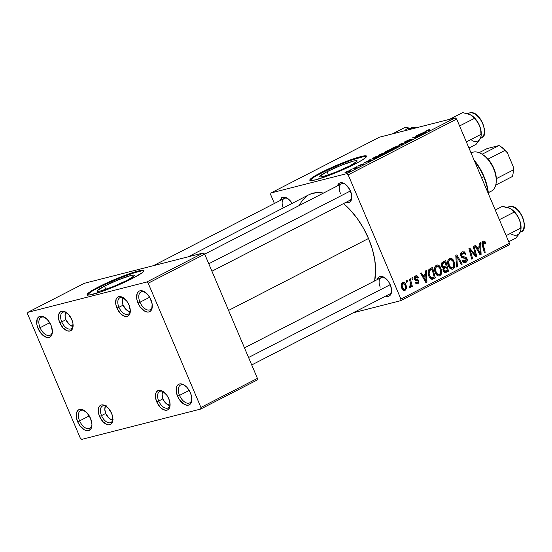 <?xml version="1.0" encoding="UTF-8"?>
<svg xmlns="http://www.w3.org/2000/svg" width="552" height="552" viewBox="0 0 552 552"><rect width="100%" height="100%" fill="white"/><g stroke="black" fill="none" stroke-linecap="round" stroke-linejoin="round"><path stroke-width="0.83" d="M40.061 327.709A10.026 5.679 -117.2 0 0 47.189 335.326A10.026 5.679 -117.2 0 0 52.399 331.579A10.026 5.679 62.8 0 1 50.239 335.195A10.026 5.679 62.8 0 1 40.061 327.709L49.728 322.734L40.061 327.709A10.026 5.679 62.8 0 1 41.076 317.365A10.026 5.679 62.8 0 1 45.271 317.717A10.026 5.679 -117.2 0 0 39.523 318.966A10.026 5.679 -117.2 0 0 40.061 327.709L38.067 328.509L40.061 327.709M50.991 325.211A11.564 6.555 62.8 0 1 52.378 332.269A11.564 6.555 62.8 0 1 46.596 337.389A11.564 6.555 62.8 0 1 38.067 328.509L36.839 324.334L37.205 318.973L38.861 316.8L40.034 316.275L42.849 316.448L47.403 319.608L50.991 325.211L52.399 331.373L51.853 334.747L50.197 336.92L47.672 337.569L46.209 337.272L41.655 334.112L38.067 328.509A11.564 6.555 62.8 0 1 37.591 318.173A11.564 6.555 62.8 0 1 44.698 317.331A11.564 6.555 62.8 0 1 50.991 325.211M79.605 420.872A10.026 5.679 -117.2 0 0 86.74 428.49A10.026 5.679 -117.2 0 0 91.942 424.743A10.026 5.679 62.8 0 1 89.79 428.359A10.026 5.679 62.8 0 1 79.605 420.872L89.279 415.897L79.605 420.872A10.026 5.679 62.8 0 1 80.62 410.529A10.026 5.679 62.8 0 1 84.815 410.881A10.026 5.679 -117.2 0 0 79.074 412.13A10.026 5.679 -117.2 0 0 79.605 420.872L77.611 421.673L79.605 420.872M90.535 418.375A11.564 6.555 62.8 0 1 91.922 425.433A11.564 6.555 62.8 0 1 86.14 430.553A11.564 6.555 62.8 0 1 77.611 421.673L76.383 417.498L76.749 412.137L78.405 409.963L79.578 409.439L82.393 409.612L86.947 412.772L90.535 418.375L91.942 424.536L91.397 427.91L90.7 429.173L88.568 430.608L87.223 430.732L84.221 429.746L79.826 425.599L77.611 421.673A11.564 6.555 62.8 0 1 77.135 411.337A11.564 6.555 62.8 0 1 84.242 410.495A11.564 6.555 62.8 0 1 90.535 418.375M179.524 395.391A10.026 5.679 -117.2 0 0 186.659 403.015A10.026 5.679 -117.2 0 0 191.868 399.262A10.026 5.679 62.8 0 1 189.709 402.877A10.026 5.679 62.8 0 1 179.524 395.391L189.198 390.423L179.524 395.391A10.026 5.679 62.8 0 1 180.545 385.048A10.026 5.679 62.8 0 1 184.741 385.399A10.026 5.679 -117.2 0 0 178.993 386.655A10.026 5.679 -117.2 0 0 179.524 395.391L177.537 396.191L179.524 395.391M190.454 392.9A11.564 6.555 62.8 0 1 191.841 399.952A11.564 6.555 62.8 0 1 186.065 405.071A11.564 6.555 62.8 0 1 177.537 396.191L176.309 392.017L176.668 386.655L177.371 385.393L179.503 383.957L180.849 383.84L183.85 384.827L186.873 387.29L190.454 392.9L191.682 397.074L191.323 402.436L190.619 403.698L188.487 405.133L187.142 405.251L184.14 404.264L179.745 400.117L177.537 396.191A11.564 6.555 62.8 0 1 177.061 385.855A11.564 6.555 62.8 0 1 184.161 385.013A11.564 6.555 62.8 0 1 190.454 392.9M139.98 302.227A10.026 5.679 -117.2 0 0 147.115 309.851A10.026 5.679 -117.2 0 0 152.317 306.098A10.026 5.679 62.8 0 1 150.165 309.713A10.026 5.679 62.8 0 1 139.98 302.227L149.654 297.259L139.98 302.227A10.026 5.679 62.8 0 1 140.995 291.884A10.026 5.679 62.8 0 1 145.19 292.236A10.026 5.679 -117.2 0 0 139.449 293.491A10.026 5.679 -117.2 0 0 139.98 302.227L137.986 303.027L139.98 302.227M150.91 299.736A11.564 6.555 62.8 0 1 152.297 306.788A11.564 6.555 62.8 0 1 146.521 311.908A11.564 6.555 62.8 0 1 137.986 303.027L136.758 298.853L137.124 293.491L138.78 291.318L139.953 290.794L142.768 290.966L147.322 294.126L149.909 297.7L152.138 303.91L151.772 309.265L151.075 310.534L148.943 311.97L147.598 312.087L144.596 311.1L140.201 306.953L137.986 303.027A11.564 6.555 62.8 0 1 137.517 292.691A11.564 6.555 62.8 0 1 144.617 291.849A11.564 6.555 62.8 0 1 150.91 299.736M327.101 171.665L328.481 174.922L327.101 171.665L340.936 165.414L353.308 161.129L356.516 160.604L357.103 160.811L356.971 161.322L349.775 165.883A20.293 2.153 157 0 1 330.517 174.204A20.293 2.153 157 0 1 319.753 176.702A20.293 2.153 157 0 1 327.101 171.665A20.293 2.153 157 0 1 346.359 163.344A20.293 2.153 157 0 1 357.116 160.846A20.293 2.153 157 0 1 349.775 165.883L335.933 172.134L323.562 176.419L320.36 176.944L319.774 176.737L319.905 176.226L327.101 171.665M366.583 156.492A30.843 3.271 -23 0 0 321.209 173.169L320.967 172.603A30.843 3.271 157 0 1 350.23 159.956A30.843 3.271 157 0 1 366.59 156.161A30.843 3.271 157 0 1 355.426 163.813L345.462 168.595L328.971 175.432L315.592 179.828L310.721 180.628L309.831 180.311L311.314 178.317L313.633 176.716L325.708 170.251L336.43 165.407L352.486 159.155L363.727 155.954L366.562 156.106L366.362 156.885L362.761 159.707L355.426 163.813A30.843 3.271 157 0 1 326.163 176.467A30.843 3.271 157 0 1 309.803 180.262A30.843 3.271 157 0 1 320.967 172.603L321.209 173.169A30.843 3.271 -23 0 0 310.051 180.49M350.513 191.144A10.798 6.113 62.8 0 1 351.803 197.726A10.798 6.113 62.8 0 1 345.911 202.349L348.678 202.556L349.775 202.066L351.32 200.038L351.658 195.042L349.575 189.239L345.78 184.603L342.916 182.96L341.543 182.684L339.19 183.285L337.451 185.886A10.798 6.113 62.8 0 1 344.641 183.781A10.798 6.113 62.8 0 1 350.513 191.144M390.298 284.866A10.798 6.113 62.8 0 1 391.589 291.456A10.798 6.113 62.8 0 1 385.696 296.079L388.463 296.286L389.56 295.796L391.106 293.767L391.444 288.765L389.36 282.969L386.952 279.636L382.702 276.69L381.328 276.414L378.976 277.014L377.237 279.616A10.798 6.113 62.8 0 1 384.427 277.511A10.798 6.113 62.8 0 1 390.298 284.866M391.609 290.766A9.253 5.244 62.8 0 1 389.629 294.057L251.726 364.941M351.824 197.036A9.253 5.244 62.8 0 1 349.844 200.328M228.583 310.417L368.508 238.492A58.602 33.203 -117.2 0 0 343.517 203.578L350.341 210.091L357.303 218.599L363.437 228.183L368.508 238.492L228.583 310.417M323.465 193.076A58.602 33.203 -117.2 0 0 308.982 194.718L188.163 256.825M123.696 298.039A9.253 5.244 -117.2 0 0 118.425 299.232A9.253 5.244 -117.2 0 0 118.928 307.285L116.934 308.085A10.798 6.113 62.8 0 1 116.493 298.439A10.798 6.113 62.8 0 1 123.124 297.652A10.798 6.113 62.8 0 1 128.995 305.008L130.313 310.755L129.147 315.088L128.257 315.937L125.904 316.537L123.103 315.613L120.281 313.315L116.934 308.085L115.789 304.186L116.127 299.184L116.782 298.004L118.77 296.665L120.032 296.555L122.827 297.473L126.932 301.344L128.995 305.008A10.798 6.113 62.8 0 1 130.293 311.597A10.798 6.113 62.8 0 1 124.897 316.372A10.798 6.113 62.8 0 1 116.934 308.085L118.928 307.285A9.253 5.244 -117.2 0 0 125.497 314.309A9.253 5.244 -117.2 0 0 130.313 310.9A9.253 5.244 62.8 0 1 128.326 314.192A9.253 5.244 62.8 0 1 118.928 307.285L123.103 305.139L118.928 307.285A9.253 5.244 62.8 0 1 119.867 297.735A9.253 5.244 62.8 0 1 123.703 298.039M61.734 321.864A9.253 5.244 -117.2 0 0 68.296 328.895A9.253 5.244 -117.2 0 0 73.112 325.487A9.253 5.244 62.8 0 1 71.132 328.778A9.253 5.244 62.8 0 1 61.734 321.864L65.909 319.718L61.734 321.864A9.253 5.244 62.8 0 1 62.673 312.322A9.253 5.244 62.8 0 1 66.502 312.625A9.253 5.244 -117.2 0 0 61.231 313.819A9.253 5.244 -117.2 0 0 61.734 321.864L59.74 322.672L61.734 321.864M71.801 319.594A10.798 6.113 62.8 0 1 73.092 326.177A10.798 6.113 62.8 0 1 67.703 330.958A10.798 6.113 62.8 0 1 59.74 322.672L58.595 318.773L58.933 313.771L60.478 311.742L61.576 311.252L64.204 311.411L68.455 314.364L71.801 319.594L72.947 323.493L72.609 328.495L71.063 330.524L69.966 331.014L67.337 330.848L63.087 327.902L59.74 322.672A10.798 6.113 62.8 0 1 59.299 313.025A10.798 6.113 62.8 0 1 65.929 312.239A10.798 6.113 62.8 0 1 71.801 319.594M101.52 415.594A9.253 5.244 -117.2 0 0 108.082 422.625A9.253 5.244 -117.2 0 0 112.898 419.216A9.253 5.244 62.8 0 1 110.917 422.508A9.253 5.244 62.8 0 1 101.52 415.594L105.694 413.448L101.52 415.594A9.253 5.244 62.8 0 1 102.458 406.051A9.253 5.244 62.8 0 1 106.288 406.355A9.253 5.244 -117.2 0 0 101.016 407.548A9.253 5.244 -117.2 0 0 101.52 415.594L99.526 416.394L101.52 415.594M111.587 413.324A10.798 6.113 62.8 0 1 112.877 419.906A10.798 6.113 62.8 0 1 107.488 424.681A10.798 6.113 62.8 0 1 99.526 416.394L98.38 412.496L98.718 407.5L100.264 405.472L101.361 404.982L103.99 405.14L108.24 408.094L111.587 413.324L112.732 417.222L112.394 422.218L110.849 424.253L108.496 424.854L107.122 424.578L102.872 421.624L99.526 416.394A10.798 6.113 62.8 0 1 99.084 406.748A10.798 6.113 62.8 0 1 105.715 405.968A10.798 6.113 62.8 0 1 111.587 413.324M158.714 401.014A9.253 5.244 -117.2 0 0 165.283 408.038A9.253 5.244 -117.2 0 0 170.099 404.63A9.253 5.244 62.8 0 1 168.112 407.921A9.253 5.244 62.8 0 1 158.714 401.014L162.888 398.868L158.714 401.014A9.253 5.244 62.8 0 1 159.652 391.465A9.253 5.244 62.8 0 1 163.489 391.768A9.253 5.244 -117.2 0 0 158.217 392.962A9.253 5.244 -117.2 0 0 158.714 401.014L156.72 401.815L158.714 401.014M168.781 398.737A10.798 6.113 62.8 0 1 170.078 405.32A10.798 6.113 62.8 0 1 164.682 410.101A10.798 6.113 62.8 0 1 156.72 401.815L155.574 397.916L155.912 392.914L156.568 391.734L158.562 390.395L159.818 390.285L162.612 391.202L166.718 395.073L168.781 398.737L170.099 404.485L169.588 407.638L168.043 409.667L166.945 410.157L165.69 410.267L162.888 409.342L160.066 407.045L156.72 401.815A10.798 6.113 62.8 0 1 156.278 392.168A10.798 6.113 62.8 0 1 162.909 391.382A10.798 6.113 62.8 0 1 168.781 398.737M104.459 286.115L105.839 289.372L104.459 286.115L118.294 279.857L130.665 275.579L133.874 275.055L134.46 275.262L134.322 275.772L127.126 280.333A20.293 2.153 157 0 1 107.875 288.655A20.293 2.153 157 0 1 97.111 291.152A20.293 2.153 157 0 1 104.459 286.115A20.293 2.153 157 0 1 123.71 277.787A20.293 2.153 157 0 1 134.474 275.289A20.293 2.153 157 0 1 127.126 280.333L113.291 286.585L100.919 290.869L97.711 291.394L97.131 291.187L97.262 290.669L104.459 286.115M143.941 270.942A30.843 3.271 -23 0 0 98.566 287.613L98.325 287.054A30.843 3.271 157 0 1 127.588 274.399A30.843 3.271 157 0 1 143.948 270.604A30.843 3.271 157 0 1 132.784 278.263L117.321 285.46L101.264 291.711L90.024 294.913L87.188 294.761L87.388 293.981L90.983 291.166L98.325 287.054L108.289 282.272L124.773 275.434L138.159 271.039L143.03 270.238L143.92 270.556L143.72 271.336L142.437 272.55L132.784 278.263A30.843 3.271 157 0 1 103.521 290.911A30.843 3.271 157 0 1 87.161 294.706A30.843 3.271 157 0 1 98.325 287.054L98.566 287.613A30.843 3.271 -23 0 0 87.409 294.94M400.642 300.695L509.137 244.922L509.399 243.287L400.904 299.06L348.174 174.839L456.67 119.066L509.399 243.287L456.67 119.066L455.214 117.88L379.41 137.206L270.915 192.979L346.711 173.652L455.214 117.88L379.41 137.206L270.915 192.979L270.652 194.608L274.413 203.474L270.652 194.608L270.915 192.979L346.711 173.652L348.174 174.839L346.711 173.652L455.214 117.88L456.67 119.066L348.174 174.839L400.904 299.06L509.399 243.287L509.137 244.922L400.642 300.695L400.904 299.06L400.642 300.695L353.17 312.798L400.642 300.695M369.674 160.266L368.998 160.183L369.895 159.728L372.248 160.08L371.241 160.597L364.127 162.688L369.674 160.266L364.127 162.688L371.241 160.597L372.248 160.08L369.895 159.728L368.998 160.183L369.674 160.266M385.531 152.173L384.882 152.242L385.172 151.91L389.098 149.854L393.79 149.005L388.594 151.407L385.531 152.173L390.574 150.634L393.79 149.005L389.098 149.854L385.931 151.483C384.647 152.179 384.516 152.407 385.531 152.173L384.861 152.221M426.448 130.638L426.648 131.121L426.448 130.638L429.87 129.361L426.648 130.796L430.47 130.148L425.978 131.238L426.448 130.638C425.399 131.21 425.316 131.397 426.199 131.203L430.47 130.148L427.151 130.748L429.87 129.361L426.448 130.638C425.399 131.21 425.316 131.397 426.199 131.203M419.458 135.199L416.629 135.702L417.457 135.274L422.135 134.433L413.89 137.345L417.905 136.606L417.07 137.041L412.378 137.89L420.631 134.964L412.378 137.89L417.07 137.041L417.905 136.606L413.89 137.345L422.135 134.433L417.457 135.274L416.629 135.702L419.458 135.199M411.012 139.766L410.564 140.394L406.996 141.754L411.178 140.084C412.517 139.387 412.723 139.145 411.792 139.352L411.93 139.677L411.792 139.352L405.699 141.933L406.231 141.208L410.067 139.58L405.582 141.36C404.126 142.126 403.892 142.395 404.871 142.188L404.299 142.14L405.127 141.602L409.17 139.842L405.334 141.823L411.35 139.483L412.385 139.297L411.585 139.87L404.871 142.188L411.399 139.973M401.815 144.879L399.241 144.645L400.29 144.1L407.528 141.94L400.49 144.217L402.698 144.424L401.815 144.879L402.698 144.424L400.49 144.217L407.528 141.94L400.29 144.1L399.241 144.645L401.815 144.879M399.793 145.707L398.206 145.825L392.879 147.888L391.465 148.902L392.934 148.771L391.458 148.867L398.206 145.825L399.689 145.852L396.143 147.688L392.934 148.771L399.786 145.652M346.111 172.631L345.097 172.521L347.981 171.106L350.796 170.637L346.111 172.631L349.864 171.175C351.341 170.333 351.279 170.126 349.671 170.554L345.966 172.003C344.545 172.824 344.593 173.031 346.111 172.631C344.593 173.031 344.545 172.824 345.966 172.003M423.819 132.432L423.149 132.349L424.039 131.893L426.392 132.245L425.385 132.763L418.278 134.854L423.819 132.432L418.278 134.854L425.385 132.763L426.392 132.245L424.039 131.893L423.149 132.349L423.819 132.432M386.642 152.462L385.054 152.587L379.728 154.65L378.313 155.664L379.783 155.526L378.306 155.63L381.121 153.994L385.393 152.504L386.545 152.359L386.276 152.828L382.219 154.746L379.783 155.526L386.635 152.414M372.483 158.431C371.537 159.107 371.862 159.238 373.449 158.824L380.638 155.761L375.947 156.616L372.483 158.431L372.717 158.983L372.483 158.431L375.947 156.616L380.638 155.761L375.236 158.272L372.372 159.038L371.903 158.928L372.483 158.431L371.91 158.962M358.807 165.407L363.789 163.896L359.814 165.759L362.788 164.296L358.379 166.014L357.779 166.014L358.807 165.407C357.668 165.993 357.448 166.214 358.131 166.083L362.864 164.496C363.885 163.958 364.044 163.771 363.34 163.923L358.807 165.407M355.971 167.104L356.813 166.676L355.971 167.104M350.423 169.961L351.258 169.526L350.423 169.961M354.253 168.222L357.165 167.408L354.57 168.719L355.15 168.174L354.253 168.222L354.57 168.719L357.165 167.408L353.749 168.022L352.921 168.45L354.763 168.477M409.467 279.181L410.681 284.418L410.481 285.977L409.66 286.309L409.805 287.599L410.315 287.627L410.854 287.15L411.123 285.274L411.544 286.867L412.378 286.44L410.302 278.753L409.467 279.181L410.267 282.272L409.805 287.599L410.474 287.571L411.123 285.274L411.544 286.867L412.378 286.44L410.302 278.753L409.467 279.181M411.847 277.96L412.254 279.471L413.096 279.036L412.668 277.539L411.847 277.96L412.254 279.471L413.096 279.036L412.668 277.539L411.847 277.96M432.319 279.319L435.356 277.911L431.912 278.788L431.74 278.16L431.912 278.788L435.356 277.911L432.499 267.34L428.635 269.935L428.124 271.819L428.338 274.544L429.497 277.456L431.236 279.153L432.596 279.257L435.356 277.911L432.499 267.34L428.987 269.438C427.821 271.515 427.793 273.799 428.911 276.297C429.594 278.187 430.732 279.195 432.319 279.319L432.547 279.271M436.301 265.229L434.693 267.506L434.921 271.729L436.584 274.868L438.178 275.903L439.571 275.876L441.034 274.668L441.517 273.475L441.269 269.3L439.102 265.678L437.626 264.988L436.301 265.229C434.279 267.106 433.941 269.611 435.293 272.743C436.301 275.275 437.833 276.269 439.889 275.738L441.607 273.04L440.834 268.106C439.813 265.671 438.302 264.712 436.301 265.229L436.784 265.043M449.452 258.474L447.838 260.744L448.072 264.967L450.328 268.638L452.723 269.114L454.186 267.906L454.669 266.713L454.42 262.538L452.254 258.916L450.777 258.232L449.452 258.474C447.43 260.344 447.092 262.849 448.438 265.981C449.452 268.513 450.984 269.514 453.04 268.976L454.758 266.278L453.986 261.344C452.964 258.909 451.453 257.95 449.452 258.474L449.935 258.281M465.405 261.213L463.128 260.192L462.431 260.371L463.031 259.964L462.341 260.71C463.218 262.448 464.391 263.007 465.867 262.379L464.743 262.669L465.867 262.379C467.22 261.62 467.585 260.365 466.971 258.619L466.047 258.853L466.971 258.619L465.122 256.942L462.127 257.701L465.122 256.942L461.638 257.294L463.832 256.735L461.161 256.639L462.265 256.363L461.686 255.604L460.789 255.831L461.686 255.604L462.59 253.126L460.741 253.596L464.425 253.223L465.253 254.569L466.019 254.03L465.122 254.258L466.019 254.03L462.831 251.677L461.921 252.078L460.603 254.23L461.113 256.563L462.41 257.839L465.709 258.488L466.33 259.764L465.874 260.889L464.784 261.4L463.811 261.103L463.031 259.964L462.252 260.489L462.624 261.255L463.873 262.448L465.398 262.579L466.957 261.379L467.275 259.75L466.205 257.515L461.927 256.031L461.548 254.451L462.59 253.126L464.211 253.064L465.253 254.569L466.019 254.03L464.418 251.871L462.155 251.947C460.678 252.802 460.264 254.196 460.899 256.121L463.639 258.081L465.495 258.384L466.171 259.109L465.046 261.351M483.455 242.397L481.993 242.77L483.455 242.397L484.815 243.156L485.098 244.053L485.87 243.501L485.008 243.722L485.87 243.501L485.125 241.769L484.125 241.045L482.634 241.472L481.993 242.804L484.352 252.726L485.187 252.298L482.91 243.287L483.331 242.473L484.049 242.335L485.098 244.053L485.87 243.501L485.739 243.025L485.56 242.563L484.628 242.804L485.56 242.563C484.98 241.203 484.132 240.755 483.021 241.217C481.924 242.066 481.675 243.322 482.255 244.978L484.352 252.726L485.187 252.298L483.166 244.812L483.662 242.321L481.999 242.749M479.695 243.08L479.867 246.275L477.059 247.717L475.651 245.164L474.823 245.585L480.102 254.914L481.102 254.396L480.585 242.625L479.695 243.08L479.867 246.275L477.059 247.717L475.651 245.164L474.823 245.585L480.102 254.914L481.102 254.396L480.585 242.625L479.695 243.08M473.174 246.433L475.624 255.369L469.793 248.172L468.924 248.614L471.781 259.185L472.615 258.757L470.159 249.808L475.983 257.025L476.845 256.583L474.002 246.006L473.174 246.433L475.624 255.369L469.793 248.172L468.924 248.614L471.781 259.185L472.615 258.757L470.159 249.808L475.983 257.025L476.845 256.583L474.002 246.006L473.174 246.433M455.786 255.369L456.525 267.03L457.408 266.575L456.78 256.583L461.41 264.518L462.238 264.091L456.835 254.831L455.786 255.369L456.525 267.03L457.408 266.575L456.78 256.583L461.41 264.518L462.238 264.091L456.835 254.831L455.786 255.369M445.312 272.591L448.507 271.149L445.057 272.032L444.898 271.432L445.057 272.032L448.507 271.149L445.65 260.585L442.042 262.51L441.193 265.236L441.828 267.051L443.339 267.941L442.925 269.369L443.629 271.584L444.995 272.578L446.478 272.191L448.507 271.149L445.65 260.585L442.476 262.214C441.158 263.166 440.834 264.58 441.51 266.457L443.339 267.941L443.277 270.915L445.616 272.543M425.551 270.915L425.723 274.109L422.915 275.551L421.507 272.992L420.679 273.419L425.958 282.741L426.958 282.224L426.441 270.459L425.551 270.915L425.723 274.109L422.915 275.551L421.507 272.992L420.679 273.419L425.958 282.741L426.958 282.224L426.441 270.459L425.551 270.915M417.712 282.762L416.029 281.906L415.256 282.458C415.96 283.825 416.891 284.232 418.057 283.68L417.064 283.928L418.057 283.68L418.913 280.747L417.981 280.982L418.913 280.747L416.622 279.374L414.828 279.829L416.622 279.374L414.469 279.374L415.546 279.098L415.104 278.567L414.221 278.788L415.104 278.567L415.718 276.904L414.228 277.29L415.718 276.904L417.664 278.098L418.43 277.546L417.519 277.78L418.43 277.546L418.002 276.711L416.877 275.8L415.78 275.821L414.448 276.8L414.103 278.118L414.987 279.974L418.016 281.037L418.195 282.182L417.712 282.762L416.746 282.783L416.029 281.906L415.256 282.458L416.098 283.59L417.291 283.921L418.892 282.886L418.913 280.747L417.933 279.643L415.546 279.098L414.994 278.049L416.036 276.787L416.87 276.966L417.664 278.098L418.375 277.414L417.443 277.649L418.375 277.414C417.657 275.876 416.656 275.407 415.373 275.986C414.241 276.587 413.89 277.615 414.317 279.064L415.29 280.161L417.829 280.789L418.154 281.327L417.712 282.762L415.773 283.286M406.3 280.809L406.707 282.32L407.548 281.886L407.121 280.388L406.3 280.809L406.707 282.32L407.548 281.886L407.121 280.388L406.3 280.809M402.539 282.589L401.414 284.018L401.359 286.771L402.76 289.814L404.602 290.524L406.231 288.91L406.237 286.06L404.802 283.031L403.457 282.382L402.539 282.589C401.014 284.038 400.786 285.957 401.863 288.344C402.56 290.104 403.629 290.773 405.051 290.359C406.638 288.882 406.852 286.909 405.713 284.446C404.989 282.755 403.933 282.134 402.539 282.589L402.932 282.431M200.659 409.066L257.17 380.017L257.432 378.389L200.921 407.438L148.198 283.217L204.702 254.168L257.432 378.389L204.702 254.168L203.246 252.975L84.373 283.293L27.862 312.335L146.735 282.024L203.246 252.975L84.373 283.293L27.862 312.335L27.6 313.971L80.33 438.191L27.6 313.971L27.862 312.335L146.735 282.024L148.198 283.217L146.735 282.024L203.246 252.975L204.702 254.168L148.198 283.217L200.921 407.438L257.432 378.389L257.17 380.017L200.659 409.066L200.921 407.438L200.659 409.066L81.786 439.378L200.659 409.066M80.33 438.191L81.786 439.378L80.33 438.191M141.326 270.97L134.598 272.681L119.591 278.111L103.307 285.267L94.489 289.8M91.225 291.725L87.63 294.547M374.635 280.954A58.602 33.203 -117.2 0 0 368.508 238.492L372.324 249.111L374.732 259.654L375.643 269.693L374.635 280.954M292.125 203.384A10.798 6.113 62.8 0 0 287.44 198.368L287.44 198.368A10.798 6.113 62.8 0 0 280.25 200.473L281.996 197.871L284.349 197.271L285.715 197.547L288.586 199.189L292.381 203.826M299.225 205.537L302.213 200.473L307.057 195.857M309.907 194.269L316.324 192.634L323.493 193.083M283.224 207.952A9.253 5.244 62.8 0 1 284.183 198.451A9.253 5.244 62.8 0 1 288.02 198.754A9.253 5.244 -117.2 0 0 282.755 199.934A9.253 5.244 -117.2 0 0 283.224 207.952M340.446 193.414A9.253 5.244 62.8 0 1 341.384 183.871A9.253 5.244 62.8 0 1 345.214 184.168A9.253 5.244 -117.2 0 0 339.942 185.368A9.253 5.244 -117.2 0 0 340.446 193.414M380.231 287.143A9.253 5.244 62.8 0 1 381.17 277.594A9.253 5.244 62.8 0 1 384.999 277.897A9.253 5.244 -117.2 0 0 379.728 279.098A9.253 5.244 -117.2 0 0 380.231 287.143M363.968 156.52L352.728 159.721L342.24 163.661L325.949 170.816L317.131 175.35M313.867 177.282L310.272 180.097M477.321 247.586L477.356 248.317L477.321 247.586M479.971 254.686L481.102 254.396L479.971 254.686M476.162 247.952L477.059 247.717L476.162 247.952M479.909 247.662L480.261 253.513L479.433 253.727L480.261 253.513L479.005 251.153L478.108 251.388L479.005 251.153L477.666 248.814L476.776 249.042L479.909 247.662L476.493 248.531L479.909 247.662L480.261 253.513L477.666 248.814L479.909 247.662M482.276 245.04L483.166 244.812L482.276 245.04M484.297 252.526L485.187 252.298L484.297 252.526M483.421 241.058L483.021 241.217M475.824 256.846L476.845 256.583L475.824 256.846M469.303 250.022L470.159 249.808L469.303 250.022M470.056 252.788L470.959 252.554L470.056 252.788M471.725 258.985L472.615 258.757L471.725 258.985M472.822 253.271L473.851 253.009L472.822 253.271M474.775 255.59L475.624 255.369L474.775 255.59M461.106 252.837L461.631 253.306M462.59 253.126L460.761 253.527M463.742 261.683L463.521 262.234M465.301 262.607L465.867 262.379M461.914 253.672L460.975 252.747M463.514 262.255L463.79 261.489M461.299 264.332L462.238 264.091L461.299 264.332M455.876 256.811L456.78 256.583L455.876 256.811M456.028 259.171L456.959 258.929L456.028 259.171M456.511 266.802L457.408 266.575L456.511 266.802M448.376 259.488L448.886 259.868M453.075 261.579L453.986 261.344L453.075 261.579M453.585 266.575L454.758 266.278L453.585 266.575M452.005 269.238L453.04 268.976L452.005 269.238M452.536 269.169L453.04 268.976M448.948 259.923L448.341 259.468M452.578 267.81L451.115 267.81L449.307 265.671L448.403 265.898L449.307 265.671L448.714 261.531L449.887 259.654L448.045 260.123L450.839 259.495L452.888 261.186L453.854 265.339L453.378 267.016L452.578 267.81C451.115 268.168 450.025 267.451 449.307 265.671C448.217 263.228 448.403 261.227 449.887 259.654C451.329 259.295 452.412 259.978 453.144 261.724L453.785 265.85L452.578 267.81L450.128 268.479M449.887 259.654L448.065 260.075M442.414 262.248L442.594 262.897L442.414 262.248M443.691 266.975L443.891 267.699L443.691 266.975M445.057 272.032L444.408 272.364L445.057 272.032M444.374 266.713L443.242 266.995L442.345 266.064L441.441 266.292L442.345 266.064L442.2 264.429L442.821 263.504L441.255 263.904L445.153 262.248L446.113 265.816L444.374 266.713L442.345 266.064L442.821 263.504L445.153 262.248L441.703 263.125L445.153 262.248L446.113 265.816L442.09 267.382M445.933 271.067L445.036 271.356L444.077 270.452L443.187 270.68L444.077 270.452L443.946 268.831L442.939 269.093L445.112 267.741L443.18 268.231L446.451 267.051L447.341 270.342L445.933 271.067L444.077 270.452L443.946 268.831L446.451 267.051L443.049 267.913L446.451 267.051L447.341 270.342L443.725 271.729M435.224 266.25L435.735 266.63M439.923 268.341L440.834 268.106L439.923 268.341M440.434 273.337L441.607 273.04L440.434 273.337M438.854 276L439.889 275.738L438.854 276M439.385 275.931L439.889 275.738M435.797 266.685L435.19 266.23M439.426 274.565L437.971 274.572L436.156 272.426L435.259 272.66L436.156 272.426L435.562 268.293L436.736 266.416L434.893 266.885L437.688 266.257L439.737 267.948L440.703 272.101L440.227 273.778L439.426 274.565C437.964 274.924 436.873 274.213 436.156 272.426C435.066 269.99 435.252 267.982 436.736 266.416C438.178 266.05 439.261 266.74 439.992 268.479L440.634 272.612L439.426 274.565L436.977 275.234M436.736 266.416L434.914 266.837M423.177 275.42L423.205 276.145L423.177 275.42M425.827 282.514L426.958 282.224L425.827 282.514M422.018 275.779L422.915 275.551L422.018 275.779M425.764 275.496L426.109 281.347L425.281 281.554L426.109 281.347L424.861 278.988L423.957 279.215L424.861 278.988L423.522 276.649L422.632 276.876L425.764 275.496L422.349 276.366L425.764 275.496L426.109 281.347L423.522 276.649L425.764 275.496M429.297 269.121L429.442 269.659L429.297 269.121M431.912 278.788L431.216 279.146L431.912 278.788M432.002 269.003L434.189 277.104L430.291 278.491L431.885 278.084L429.76 275.938L428.863 276.166L429.76 275.938C428.476 273.054 428.869 270.922 430.939 269.548L428.518 270.169L432.002 269.003L428.683 269.852L432.002 269.003L434.189 277.104L432.996 277.718L431.705 278.077L430.594 277.38L429.139 273.827L429.387 270.928L432.002 269.003M430.318 278.518L431.885 278.084M417.533 283.88L418.057 283.68M415.87 275.793L415.373 275.986M412.199 279.264L413.096 279.036L412.199 279.264M406.651 282.113L407.548 281.886L406.651 282.113M411.495 286.667L412.378 286.44L411.495 286.667M410.653 285.391L411.123 285.274L410.653 285.391M409.805 287.599L410.474 287.571M410.171 286.322L409.66 286.309M404.802 284.673L405.713 284.446L404.802 284.673M404.278 290.559L405.051 290.359L404.278 290.559M404.678 290.511L405.051 290.359M404.706 289.441L403.491 289.179L402.684 287.923L401.787 288.158L402.684 287.923L402.153 285.225L402.912 283.486L401.476 283.852L403.94 283.583L405.161 285.563L405.368 288.599L404.706 289.441L402.684 287.923C401.884 286.184 401.959 284.701 402.912 283.486L404.94 284.977C405.782 286.75 405.706 288.241 404.706 289.441L402.877 289.938M402.912 283.486L401.49 283.825M349.864 171.175C351.341 170.333 351.279 170.126 349.671 170.554M348.919 170.961C350.099 170.637 350.244 170.747 349.354 171.299L346.939 172.21C345.814 172.507 345.669 172.396 346.511 171.865L348.919 170.961C350.099 170.637 350.244 170.747 349.354 171.299L349.899 170.803L347.857 171.286L345.959 172.217L346.939 172.21C345.814 172.507 345.669 172.396 346.511 171.865M398.82 146.432L398.613 146.059L397.35 146.259L398.799 146.439L393.824 148.329C392.272 148.736 392.168 148.543 393.528 147.743L397.35 146.259L393.114 147.964L392.596 148.488L393.824 148.329C392.272 148.736 392.168 148.543 393.528 147.743M400.573 144.769L400.29 144.1L400.573 144.769M400.731 144.783L400.49 144.217L400.731 144.783M401.297 144.831L401.049 144.251L401.297 144.831M412.385 139.297L411.792 139.352M404.257 142.243L404.871 142.188M424.302 132.521L424.039 131.893L424.302 132.521M424.074 132.487L425.406 132.756L421.894 133.791L424.074 132.487L421.832 133.639L425.344 132.611L424.074 132.487M387.739 151.358L388.118 151.538M388.912 151.124L392.41 149.53L388.525 151.11M386.372 151.745L390.402 149.896L388.815 150.178L390.464 150.047L386.428 151.89L386.497 151.379L388.815 150.178L386.497 151.379M385.669 153.194L385.462 152.821L384.206 153.021L385.648 153.201L380.673 155.091C379.12 155.498 379.017 155.305 380.376 154.498L384.206 153.021L379.962 154.726L379.445 155.25L380.673 155.091C379.12 155.498 379.017 155.305 380.376 154.498M370.157 160.349L369.895 159.728L370.157 160.349M369.93 160.315L371.261 160.584L367.749 161.626L369.93 160.315L367.687 161.467L371.199 160.446L369.93 160.315M374.311 158.389L379.258 156.292L375.664 156.94L373.069 158.376L374.311 158.389C372.483 158.866 372.586 158.569 374.608 157.486L379.327 156.437L374.38 158.555L372.986 158.527L373.145 158.893M358.903 165.669L359.311 165.29M363.789 163.882L363.34 163.923M357.724 166.111L358.131 166.083M355.288 168.394L355.633 167.96M281.734 198.099L281.741 197.519M282.679 197.512L282.638 197.885M285.57 197.782L285.177 197.333M346.939 172.21L349.354 171.299M393.824 148.329L398.682 146.156M380.673 155.091L385.531 152.918M483.621 176.64L483.89 176.274A38.557 21.845 -117.2 0 0 474.044 159.997L480.557 169.498L483.89 176.274L486.402 183.264L488.437 193.911A38.557 21.845 -117.2 0 0 483.89 176.274L483.621 176.64A40.096 22.722 -117.2 0 0 474.52 161.122A40.096 22.722 62.8 0 1 483.621 176.64L481.558 177.696L483.621 176.64A40.096 22.722 62.8 0 1 488.182 193.31A40.096 22.722 -117.2 0 0 483.621 176.64M73.043 325.915A7.714 4.368 62.8 0 1 70.18 325.162L71.284 325.852A9.253 5.244 -117.2 0 0 72.864 326.584A9.253 5.244 62.8 0 1 70.711 325.459M70.18 325.162A7.714 4.368 62.8 0 1 65.985 319.905L65.164 317.124L65.129 314.592A9.253 5.244 62.8 0 1 65.46 312.19A9.253 5.244 -117.2 0 0 65.143 313.902L65.06 315.199A7.714 4.368 62.8 0 1 66.109 312.432M73.285 325.866L71.408 325.749L69.366 324.576L65.985 319.905A7.714 4.368 62.8 0 1 65.06 315.199M65.129 314.592L66.516 312.101M468.883 114.098L471.601 115.458L468.531 113.947L462.624 112.622L449.625 119.301L462.624 112.622L470.2 114.643A15.014 8.508 -117.2 0 0 465.226 113.871M469.821 112.863A0.925 0.759 75.7 0 0 469.51 112.932A13.883 7.866 62.8 0 1 482.11 122.461A13.883 7.866 62.8 0 1 481.668 137.738M469.51 112.932L467.93 113.746L469.51 112.932A13.883 7.866 -117.2 0 0 468.558 113.291L469.642 112.884A0.925 0.759 -104.3 0 0 469.51 112.932A13.883 7.866 -117.2 0 1 482.289 122.848A13.883 7.866 -117.2 0 1 481.247 137.979C489.914 136.62 480.495 109.641 469.642 112.884M481.247 134.647L480.668 129.099L478.612 123.696L475.403 118.887L471.222 115.209L474.375 118.418L459.588 125.946L474.375 118.418L477.238 121.64L479.446 125.476L480.702 129.803L481.123 136.089L479.536 139.808L476.093 144.355L468.958 148.019L476.093 144.355M466.364 141.905L481.109 134.281L466.364 141.905M479.66 139.49L480.792 137.213M477.142 115.596L480.343 119.046M481.696 121.164L483.662 125.794M484.194 128.119L484.394 130.341M471.919 140.581A15.014 8.508 -117.2 0 0 480.302 138.442L478.06 141.926M471.601 115.458L477.238 121.64L479.446 125.476A15.014 8.508 -117.2 0 0 471.277 115.244A15.014 8.508 -117.2 0 0 471.242 115.223M481.123 136.089L481.247 134.633A15.014 8.508 -117.2 0 0 479.446 125.476L480.702 129.803L481.109 134.281L481.123 136.089L480.302 138.442M130.237 311.328A7.714 4.368 62.8 0 1 127.374 310.576L128.485 311.266A9.253 5.244 -117.2 0 0 130.058 311.997A9.253 5.244 62.8 0 1 127.905 310.873M127.374 310.576A7.714 4.368 62.8 0 1 123.179 305.318L126.56 309.989L128.609 311.162L130.486 311.28M350.43 190.957L208.78 263.773L350.43 190.957M123.71 297.514L122.323 300.005A9.253 5.244 62.8 0 1 122.661 297.604A9.253 5.244 -117.2 0 0 122.344 299.315L122.254 300.619A7.714 4.368 62.8 0 1 123.31 297.852M122.323 300.005L122.365 302.537L123.179 305.318A7.714 4.368 62.8 0 1 122.254 300.619M416.063 127.857A13.883 7.866 -117.2 0 0 412.316 127.519L410.729 128.333L412.316 127.519A0.925 0.759 -104.3 0 1 412.454 127.464A0.925 0.759 75.7 0 0 412.316 127.519A13.883 7.866 -117.2 0 0 411.364 127.878L414.442 127.326L416.387 127.774M405.016 130.679A15.014 8.508 -117.2 0 1 412.165 128.857L405.43 127.208L392.431 133.888L405.43 127.208L411.682 128.685M104.915 408.328A9.253 5.244 62.8 0 1 105.246 405.92A9.253 5.244 -117.2 0 0 104.928 407.631L104.845 408.928A7.714 4.368 62.8 0 1 105.894 406.162M106.301 405.83L105.19 407.279L104.832 409.529L105.77 413.634A7.714 4.368 62.8 0 1 104.845 408.928M112.829 419.644A7.714 4.368 62.8 0 1 109.965 418.885L111.069 419.575A9.253 5.244 -117.2 0 0 112.649 420.313A9.253 5.244 62.8 0 1 110.497 419.189M109.965 418.885A7.714 4.368 62.8 0 1 105.77 413.634L109.151 418.306L111.194 419.479L113.07 419.596M170.271 405.009L167.373 404.43L164.441 401.67L162.467 397.654L162.109 393.735A9.253 5.244 62.8 0 1 162.447 391.333A9.253 5.244 -117.2 0 0 162.129 393.045L162.04 394.342A7.714 4.368 62.8 0 1 163.095 391.575M170.023 405.058A7.714 4.368 62.8 0 1 167.159 404.305A7.714 4.368 62.8 0 1 162.964 399.048A7.714 4.368 62.8 0 1 162.04 394.342M248.566 357.503L390.216 284.687L248.566 357.503M167.159 404.305L168.27 404.995A9.253 5.244 -117.2 0 0 169.843 405.727A9.253 5.244 62.8 0 1 167.691 404.602M162.109 393.735L163.495 391.244M508.668 207.828L511.387 209.187L508.316 207.676L502.41 206.351L495.275 210.015L502.41 206.351L509.986 208.373A15.014 8.508 -117.2 0 0 505.011 207.6M520.074 232.206L521.033 231.709A13.883 7.866 -117.2 0 0 522.075 216.57A13.883 7.866 -117.2 0 0 509.296 206.662A0.925 0.759 -104.3 0 1 509.434 206.607A0.925 0.759 75.7 0 0 509.296 206.662A13.883 7.866 62.8 0 1 521.895 216.191A13.883 7.866 62.8 0 1 521.454 231.467M509.296 206.662L507.716 207.476L509.296 206.662A13.883 7.866 -117.2 0 0 508.344 207.021L509.427 206.614C520.281 203.371 529.699 230.343 521.033 231.709M521.033 228.376L520.453 222.829L518.397 217.426L515.188 212.617L511.007 208.932L514.16 212.14L499.374 219.675L514.16 212.14L517.024 215.37L519.232 219.199L520.488 223.532L520.909 229.818L519.322 233.537L515.878 238.084L508.744 241.748L515.878 238.084M506.149 235.635L520.895 228.01L506.149 235.635M519.446 233.22L520.577 230.943M516.927 209.325L520.129 212.775M521.481 214.894L523.448 219.517M523.979 221.849L524.179 224.071M511.704 234.31A15.014 8.508 -117.2 0 0 520.087 232.171L517.845 235.656M511.387 209.187L517.024 215.37L519.232 219.199A15.014 8.508 -117.2 0 0 511.062 208.973A15.014 8.508 -117.2 0 0 511.028 208.953M520.909 229.818L521.033 228.362A15.014 8.508 -117.2 0 0 519.232 219.199L520.488 223.532L520.895 228.01L520.909 229.818L520.087 232.171M471.091 153.042A21.59 12.234 62.8 0 1 473.181 152.131A21.59 12.234 -117.2 0 0 471.698 152.69L471.077 153.007M471.146 153.173L473.181 152.131L471.146 153.173M482.448 154.47A20.051 11.357 62.8 0 1 488.023 159.114L491.294 163.475L493.895 168.457L495.62 173.659L496.324 178.675A20.051 11.357 -117.2 0 0 488.023 159.114A20.051 11.357 -117.2 0 0 482.993 154.795L481.882 154.105A21.59 12.234 62.8 0 1 496.213 181.987A21.59 12.234 62.8 0 1 489.955 191.654M488.32 192.696L491.439 191.095A21.59 12.234 -117.2 0 0 493.06 167.546A21.59 12.234 -117.2 0 0 473.181 152.131A21.59 12.234 62.8 0 1 481.882 154.105M496.213 181.987L496.303 180.683A20.051 11.357 -117.2 0 0 496.324 178.675A20.051 11.357 62.8 0 1 496.248 181.318M495.744 185.065L512.208 176.605A20.051 11.357 -117.2 0 0 513.277 169.961L496.324 178.675L513.277 169.961A20.051 11.357 62.8 0 1 513.25 171.969A20.051 11.357 62.8 0 1 512.208 176.605L495.744 185.065M500.664 146.535L505.273 150.296L507.385 152.828L504.976 150.399L488.023 159.114L504.976 150.399A20.051 11.357 -117.2 0 0 499.029 145.549L487.092 148.591L479.101 152.697L487.092 148.591L499.029 145.549L482.11 154.243L499.029 145.549A20.051 11.357 62.8 0 1 499.946 146.08A20.051 11.357 62.8 0 1 504.976 150.399L507.385 152.828L513.132 166.366L513.332 170.734M499.946 146.08L501.05 146.77A18.506 10.488 -117.2 0 1 507.385 152.828L513.132 166.366A18.506 10.488 -117.2 0 1 513.339 170.671L513.25 171.969M310.045 180.828L309.803 180.262M351.514 199.465L211.94 271.211M87.402 295.272L87.161 294.706M465.026 261.358L463.087 261.855M415.98 276.8L414.235 277.249M345.925 172.3L346.07 172.645M392.555 148.453L392.713 148.826M379.403 155.215L379.562 155.581M153.38 265.691L284.183 198.451M480.288 138.476L481.247 137.979M467.772 113.698L468.558 113.291M343.054 183.009L204.668 254.141M410.578 128.278L411.364 127.878M244.474 347.863L382.84 276.738M507.557 207.428L508.344 207.021"/></g></svg>
